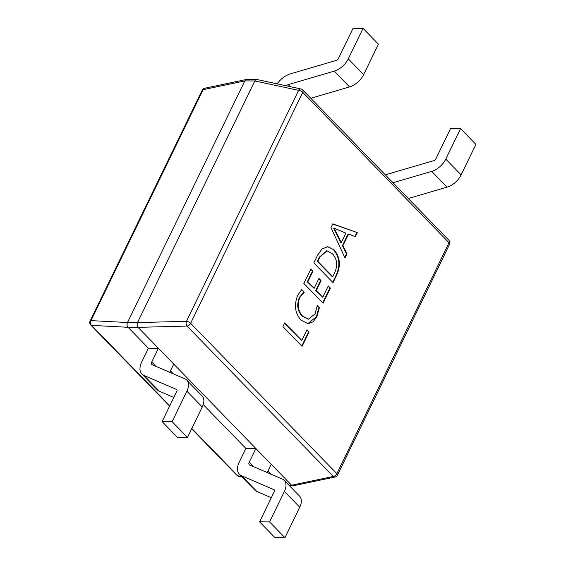 <?xml version="1.0" encoding="UTF-8"?>
<svg xmlns="http://www.w3.org/2000/svg" width="566" height="566" viewBox="0 0 566 566"><rect width="100%" height="100%" fill="white"/><g stroke="black" fill="none" stroke-linecap="round" stroke-linejoin="round"><path stroke-width="0.85" d="M289.537 485.819L292.976 485.84L291.582 485.218L255.889 448.52L245.892 448.442L239.206 462.217A17.164 10.259 -44.2 0 0 239.39 474.273A17.164 10.259 -44.2 0 0 241.47 475.688L274.128 489.753A2.045 1.217 135.8 0 1 274.376 489.923A2.045 1.217 135.8 0 1 274.397 491.359L259.596 521.845L274.949 537.629L284.946 537.7L269.593 521.916L259.596 521.845M267.937 471.11L270.859 474.117M170.444 370.864L173.366 373.871M203.222 404.57L245.892 448.442M253.384 466.589L249.203 462.288L255.889 448.52L158.395 348.274L148.398 348.203L141.712 361.971A17.164 10.259 -44.2 0 0 141.903 374.034A17.164 10.259 -44.2 0 0 143.976 375.449L176.634 389.514A2.045 1.217 135.8 0 1 176.882 389.684A2.045 1.217 135.8 0 1 176.903 391.113L162.102 421.599L177.455 437.384L187.452 437.461L172.099 421.67L162.102 421.599M317.285 305.484L319.394 307.649L316.868 316.649L313.083 321.835L308.074 323.717L301.006 320.08C294.964 313.189 293.881 304.933 297.751 295.31L301.728 289.481L304.303 292.134L299.874 297.447C297.009 304.812 297.949 311.045 302.683 316.146L308.413 319.153L315.014 313.96L317.285 305.484M336.742 274.998L333.034 282.639L313.84 262.907L317.689 254.976L322.054 248.983L327.806 246.677L334.173 249.91C340.081 257.063 340.937 265.426 336.742 274.998L336.239 274.998L332.702 282.293M332.808 223.853L357.323 232.619L355.328 236.73L348.564 234.041L342.925 245.644L347.008 253.858L345.012 257.969L330.976 227.617L332.808 223.853M328.266 285.957L330.374 288.122L323.052 303.192L303.857 283.46L310.847 269.069L312.956 271.241L307.798 281.861L314.116 288.356L318.941 278.422L321.049 280.587L316.224 290.521L322.776 297.256L328.266 285.957M306.97 329.808L309.078 331.973L302.088 346.364L282.901 326.632L284.726 322.861L301.812 340.428L306.97 329.808M291.596 485.232L333.289 476.452A3.431 2.052 135.8 0 0 336.869 473.671L449.008 242.722L302.753 92.336L190.608 323.292L336.869 473.671A3.431 1.429 25.9 0 1 337.456 475.157L449.602 244.201A3.431 3.431 0 0 0 448.972 240.309L302.718 89.93A3.431 3.431 0 0 0 300.978 88.961L257.12 79.551L246.351 79.481L244.823 80.888L127.499 322.5C126.727 324.325 126.911 325.91 128.043 327.275L148.398 348.203M155.891 366.343L151.709 362.042L158.395 348.274L138.04 327.346L128.058 327.282L91.536 325.372L169.772 405.815M90.079 321.085A3.431 1.429 -154.1 0 1 90.984 320.618L127.492 322.521L137.496 322.578L254.82 80.959L244.816 80.903L203.13 89.669L90.984 320.618A3.431 2.71 93 0 0 91.536 325.372A3.431 2.052 135.8 0 1 90.709 324.976A3.431 3.431 0 0 1 90.079 321.085L202.225 90.136A3.431 1.429 25.9 0 1 203.13 89.669A3.431 2.391 78.1 0 1 204.602 88.275A3.431 3.431 0 0 0 202.225 90.136M191.81 428.476L237.798 475.758A3.431 2.257 102.1 0 0 238.703 476.324A3.431 3.431 0 0 1 236.963 475.362L191.662 428.78M292.976 485.84L335.072 477.011A3.431 2.391 78.1 0 1 333.289 476.452L187.028 326.066A3.431 2.052 135.8 0 0 190.608 323.292A3.431 1.429 -154.1 0 0 186.476 321.311L137.488 322.592C136.873 324.403 137.057 325.988 138.04 327.346L187.028 326.066A3.431 1.946 88.5 0 1 186.476 321.311L298.622 90.362L254.82 80.959L256.808 79.516M300.978 88.961A3.431 2.257 102.1 0 0 298.622 90.362A3.431 1.429 25.9 0 1 302.753 92.336A3.431 2.052 135.8 0 0 302.718 89.93M332.73 224.002L357.323 232.619M356.821 232.619L354.903 236.56M342.925 245.644L342.423 245.637L348.062 234.034L348.564 234.041M342.423 245.637L346.505 253.858L347.008 253.858M346.505 253.858L344.765 257.445M334.216 228.176L333.671 228.261L340.782 242.524L341.277 242.531L345.84 233.135L334.173 228.261L341.277 242.531M334.796 230.093L335.298 230.1M333.671 228.261L334.173 228.261M327.551 246.684L334.173 249.91M333.678 249.91C339.579 257.056 340.435 265.419 336.239 274.998M326.794 250.872L319.288 257.155L317.278 261.301L332.256 276.703L332.758 276.703L334.69 272.713C337.93 265.348 337.166 259.023 332.398 253.738L327.049 250.865L319.79 257.162L317.781 261.301L332.758 276.703M319.288 257.155L319.79 257.162M317.278 261.301L317.781 261.301M328.103 286.297L330.374 288.122M329.872 288.115L322.719 302.852M310.684 269.409L312.956 271.241M312.453 271.234L307.296 281.854L307.798 281.861M307.296 281.854L314.116 288.356M318.771 278.762L321.049 280.587M320.547 280.58L315.722 290.521L316.224 290.521M315.722 290.521L322.776 297.256M317.257 305.958L319.394 307.649M318.899 307.649L316.373 316.642L316.868 316.649M316.373 316.642L307.826 323.717M301.466 289.728L304.303 292.134M303.8 292.127L299.379 297.44L299.874 297.447M299.379 297.44C296.513 304.805 297.447 311.038 302.18 316.146L302.683 316.146M302.18 316.146L308.159 319.146M306.807 330.148L309.078 331.973M308.576 331.966L301.756 346.017M284.564 323.2L301.812 340.428M277.128 83.846A17.164 10.259 135.8 0 1 290.415 73.87L336.459 60.371A2.045 1.217 -44.2 0 0 338.277 58.786L353.078 28.3L363.075 28.371L378.428 44.155L363.627 74.641A15.777 9.424 -44.2 0 1 349.576 86.909L310.826 98.265M286.226 85.799A3.431 2.052 135.8 0 1 288.179 84.617L334.223 71.118A15.777 9.424 -44.2 0 0 348.274 58.857L363.075 28.371M385.467 175.014A17.164 10.259 135.8 0 1 387.908 174.109L433.952 160.61A2.045 1.217 -44.2 0 0 435.77 159.025L450.571 128.539L460.568 128.616L475.921 144.401L461.12 174.887A15.777 9.424 -44.2 0 1 447.069 187.148L408.319 198.51M392.967 182.719L431.717 171.364A15.777 9.424 -44.2 0 0 445.767 159.096L460.568 128.616M151.709 362.042A3.431 2.052 -44.2 0 0 151.745 364.454A3.431 2.052 -44.2 0 0 152.162 364.737L184.82 378.81A15.777 9.424 135.8 0 1 186.73 380.104A15.777 9.424 135.8 0 1 186.9 391.191L172.099 421.67M186.73 380.104L202.083 395.896A15.777 9.424 135.8 0 1 202.253 406.975L187.452 437.461M141.903 374.034L157.256 389.818A17.164 10.259 -44.2 0 0 159.329 391.233L173.819 397.474M173.748 364.058L169.743 372.315M249.203 462.288A3.431 2.052 -44.2 0 0 249.238 464.7A3.431 2.052 -44.2 0 0 249.656 464.983L282.314 479.048A15.777 9.424 135.8 0 1 284.224 480.35A15.777 9.424 135.8 0 1 284.394 491.43L269.593 521.916M284.224 480.35L299.577 496.134A15.777 9.424 135.8 0 1 299.747 507.214L284.946 537.7M239.39 474.273L254.742 490.057A17.164 10.259 -44.2 0 0 256.822 491.472L271.312 497.712M271.241 464.304L267.23 472.553M288.936 485.203L291.582 485.218M236.963 475.362A3.431 2.052 135.8 0 0 237.798 475.758L241.64 476.579M448.972 240.309A3.431 2.052 135.8 0 1 449.008 242.722A3.431 1.429 -154.1 0 1 449.602 244.201M348.274 58.857L363.627 74.641M334.223 71.118L349.576 86.909M288.179 84.617L290.146 86.64M445.767 159.096L461.12 174.887M431.717 171.364L447.069 187.148M202.253 406.975L186.9 391.191M176.634 389.514L177.045 389.932M143.976 375.449L159.329 391.233M299.747 507.214L284.394 491.43M274.128 489.753L274.538 490.177M241.47 475.688L256.822 491.472M169.623 406.119L90.709 324.976M204.602 88.275L246.351 79.481M242.092 477.053L238.703 476.324M335.072 477.011A3.431 3.431 0 0 0 337.456 475.157M327.049 250.865L326.547 250.858M308.413 319.153L307.911 319.153"/></g></svg>
